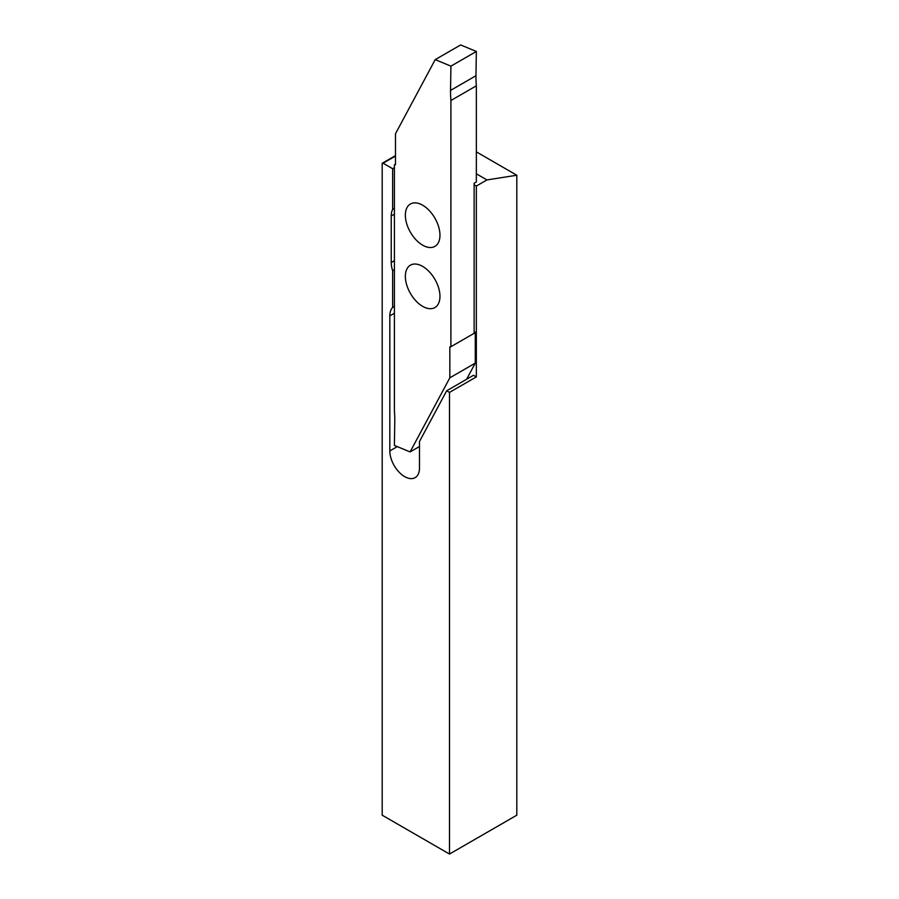 <?xml version="1.0" encoding="UTF-8"?>
<svg xmlns="http://www.w3.org/2000/svg" width="899" height="899" viewBox="0 0 899 899"><rect width="100%" height="100%" fill="white"/><g stroke="black" fill="none" stroke-linecap="round" stroke-linejoin="round"><path stroke-width="1.35" d="M395.481 156.066L383.098 163.202L392.638 168.709L392.638 209.489A20.98 12.114 -120 0 0 391.222 215.974L391.222 262.553A20.98 12.114 -120 0 0 392.638 270.666L392.638 307.458A20.98 12.114 -120 0 0 389.818 315.875L389.818 450.927A20.98 12.114 -120 0 0 404.651 476.616A20.98 12.114 -120 0 0 415.136 477.65A20.98 12.114 -120 0 0 419.485 468.053L419.485 441.499L446.679 390.773L449.5 392.402L476.346 376.906L476.346 186.048L486.932 179.924L476.346 173.81M395.481 155.617L382.187 163.292L382.187 815.191L449.5 854.05L516.813 815.191L516.813 175.238L486.932 179.924M449.5 854.05L449.5 392.402M476.346 151.864L516.813 175.238M394.403 167.697L392.638 168.709M476.346 186.048L474.133 184.767M382.187 163.292L383.098 163.202M476.346 376.906L473.515 375.276L446.679 390.773M394.403 306.435L392.638 307.458M394.403 269.644L392.638 270.666M394.403 208.478L392.638 209.489M422.654 266.385A24.475 14.126 -120 0 0 410.416 265.171A24.475 14.126 -120 0 0 406.674 284.781A24.475 14.126 -120 0 0 422.654 306.357A24.475 14.126 -120 0 0 434.891 307.559A24.475 14.126 -120 0 0 438.645 287.95A24.475 14.126 -120 0 0 422.654 266.385M422.654 205.208A24.475 14.126 -120 0 0 410.416 204.006A24.475 14.126 -120 0 0 406.674 223.615A24.475 14.126 -120 0 0 422.654 245.18A24.475 14.126 -120 0 0 434.891 246.393A24.475 14.126 -120 0 0 438.645 226.784A24.475 14.126 -120 0 0 422.654 205.208M394.425 164.854L395.481 164.236A1.495 0.865 60 0 1 395.167 164.922A1.495 0.865 60 0 1 394.425 164.854L395.481 164.214L395.481 133.749L435.217 59.626L460.648 44.95L476.346 51.468L475.976 75.718A99.89 57.671 60 0 0 476.346 85.81L476.346 181.969L474.133 183.239L474.133 333.315L475.268 332.641A1.495 0.865 60 0 1 475.324 332.27L474.133 331.585M466.626 379.254L475.268 363.129L475.268 332.641M475.268 363.129L449.837 377.816L449.837 347.329A1.495 0.865 60 0 1 450.141 346.643A1.495 0.865 60 0 1 450.893 346.711L450.916 100.497A99.89 57.671 60 0 1 450.545 90.406L450.916 66.144L476.346 51.468M435.217 59.626L450.916 66.144M449.837 377.816L410.101 451.927L394.403 445.421L394.773 421.159A99.89 57.671 60 0 0 394.403 411.068L394.403 164.843M449.837 347.329L474.133 333.315M410.101 451.927L419.485 446.522M475.324 332.27L474.133 332.956M450.916 100.497L476.346 85.81M397.279 446.612L389.818 450.927M394.403 313.223L389.818 315.875M394.403 260.721L391.222 262.553M394.403 214.142L391.222 215.974M450.545 90.406L475.976 75.718"/></g></svg>
